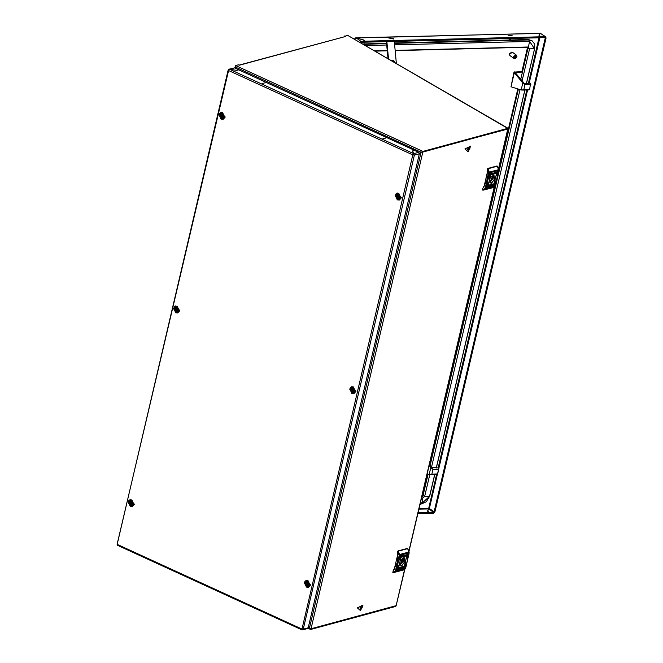 <?xml version="1.0" encoding="UTF-8"?>
<svg xmlns="http://www.w3.org/2000/svg" width="663" height="663" viewBox="0 0 663 663"><rect width="100%" height="100%" fill="white"/><g stroke="black" fill="none" stroke-linecap="round" stroke-linejoin="round"><path stroke-width="0.99" d="M395.968 605.684L395.803 606.396L310.806 629.444L310.972 628.739L309.464 628.126L308.593 626.179M308.262 627.579L310.806 629.444M395.803 606.396L396.076 605.65M236.243 68.687L235.663 67.261L235.406 68.306M419.455 153.244L421.104 152.25L507.759 129.053L507.924 128.332L422.936 151.379L235.647 65.562L235.232 66.573L236.31 68.72M404.811 569.268L396.101 605.642L310.997 628.739L422.795 152.109L507.808 128.837M421.767 152.067L421.104 152.25L309.497 628.118L308.626 626.046M507.783 128.962L498.692 168.253M419.381 153.161L422.936 151.379L422.77 152.1L421.088 152.217L235.655 67.245L235.647 65.562L238.398 64.817L239.326 65.239L345.605 36.424L239.045 65.115M344.561 36.498L347.429 35.255L507.891 128.489M344.677 36.001L345.605 36.424M508.032 128.266L347.429 35.255M390.093 41.537L392.148 41.645M390.681 41.52L392.156 41.587M389.065 37.518L388.659 37.94L393.731 39.034L393.524 38.562M388.974 37.75L393.54 38.645L388.974 37.75M391.013 41.736L390.068 41.537M388.004 58.651L386.372 41.628M388.501 58.941L386.844 41.62M394.303 41.429L396.35 62.877L395.322 62.894M396.225 63.424L396.35 62.877M392.678 41.471L393.582 41.446M392.62 41.711L392.131 41.545M391.029 60.408L393.897 60.872L394.369 61.444L394.013 62.14M394.369 61.444L393.325 61.742M354.854 38.926L355.766 37.824L363.299 39.913L356.28 37.965L354.68 39.324M355.766 37.824L540.411 33.382M363.307 39.888L365.147 41.222L540.9 36.763L539.06 35.437L540.436 33.283L356.255 37.948M364.89 42.15L544.887 37.617L545.201 38.081L434.083 511.844L429.4 508.463L428.895 508.969L433.544 512.333L434.083 511.844M365.147 41.222L364.923 42.175M540.9 36.763L540.676 37.725M418.071 512.723L429.334 512.441L427.486 511.107L428.845 509.051M418.9 509.201L428.87 508.952L429.011 508.422M417.847 513.684L429.11 513.394L429.334 512.441M436.594 474.609L428.696 508.272L429.4 508.463L437.447 474.161M545.69 36.83L540.461 33.299L539.102 35.437L540.942 36.763L545.69 36.83L546.047 38.064L434.92 511.819L433.32 513.286L429.152 513.394L429.375 512.441L427.527 511.107L428.895 508.969M354.697 38.81L354.423 39.175M433.544 512.333L429.375 512.441M540.942 36.763L540.718 37.725M359.595 42.175L360.929 41.321L365.106 41.222L364.882 42.175L360.266 42.565M365.106 41.222L363.266 39.888M421.933 496.272L427.461 474.252M386.521 43.145L362.81 44.04M531.999 40.741L528.37 39.548L394.444 42.946M534.61 48.416L529.613 48.921L527.458 47.893L527.458 47.28M527.458 47.893L521.88 71.687M517.836 88.917L498.957 169.397M494.996 186.286L431.389 457.487M524.789 83.381L522.817 82.958L514.297 72.673L510.999 86.745L521.176 89.969L529.679 89.323L530.582 83.24L524.789 83.381L525.013 84.632L530.806 84.491M523.869 82.925L515.358 72.648L513.999 72.134L510.999 86.745M528.37 39.548L529.638 41.396L528.328 46.974L527.715 47.272L527.988 48.275L520.745 79.154L522.411 72.068L521.698 71.563L513.999 72.134M522.411 72.068L515.557 72.242L514.853 71.737M523.215 90.077L521.176 89.969L522.817 82.958L525.013 84.632L523.878 89.472L523.215 90.077L529.008 89.928L529.679 89.323M427.113 474.169L429.135 474.675L436.967 474.6L437.63 473.995L438.765 469.155L438.533 467.904L430.793 467.614L429.152 465.476M431.845 467.589L429.409 464.398M518.416 89.099L430.154 465.385L431.92 457.868L431.058 457.362M431.92 457.868L430.933 457.893M431.165 474.749L431.828 474.136L437.63 473.995M432.74 468.053L432.964 469.305L430.793 467.614L429.135 474.675L431.828 474.136L432.964 469.305L438.765 469.155M508.107 35.686L512.109 35.587L508.107 35.686M510.883 38.479L510.336 39.142M511.604 38.462L510.825 38.761M510.667 38.479L509.085 38.52M511.554 38.537L510.286 39.49M508.073 38.545L510.079 39.49L510.609 38.761M509.681 55.195L509.416 53.811L511.935 52.07M513.568 56.885L514.538 58.742L515.416 54.963L513.568 56.885M514.579 58.551L515.085 58.725L516.941 56.803L516.469 55.162L512.499 52.294L509.598 54.018L510.062 55.667L514.032 58.535M514.803 58.518L515.416 54.963M515.681 54.747L516.469 55.162M515.085 58.725L515.971 54.954M490.512 173.06L489.393 177.601L490.512 173.06M491.258 172.861L487.835 187.198L491.258 172.861M497.805 171.087L496.686 175.62L497.805 171.087M495.501 180.883L494.383 185.425L495.501 180.883M497.059 171.286L493.645 185.623L497.059 171.286M488.208 182.864L487.098 187.405L488.208 182.864M491.515 183.336L495.021 178.554L493.429 175.156L489.824 182.068L491.515 183.336M489.8 181.927L490.521 182.955L491.366 182.996L494.449 179.259L494.01 175.347L492.758 175.463M494.557 173.258L495.385 172.496L494.772 173.814L494.532 173.399L494.134 173.988L494.598 172.712M493.454 174.162L494.043 172.977L493.123 173.109L492.833 174.336L494.043 172.977M492.849 174.278L493.371 174.12M492.045 173.996L492.692 173.822L492.045 173.996M491.963 173.979L492.775 173.789L491.963 173.979M489.203 184.927L489.742 185.383L488.54 186.195L489.443 185.441L488.772 185.267L489.203 184.927M492.916 184.521L492.211 184.753L492.916 184.521M493.678 183.85L493.338 184.969L492.336 185.126L493.181 184.919L493.429 183.883L492.261 184.364L493.678 183.85L493.255 184.936L492.327 185.184M491.49 184.331L490.943 185.541L491.822 185.383L492.112 184.148L491.49 184.331M492.982 184.513L492.178 184.704L492.982 184.513M492.907 184.496L492.352 184.77L492.866 184.48M490.255 185.806L490.396 185.226L489.567 185.996L490.156 185.325L489.841 184.77L490.421 185.093L490.819 184.505L490.255 185.806M491.275 174.642L491.606 173.515L492.592 173.258L491.764 173.565L491.523 174.601L492.692 174.129L491.275 174.642M492.708 173.789L492.037 173.971L492.708 173.789M496.314 172.521L495.501 173.051L496.106 173.383L495.203 173.101L496.322 172.272M482.697 188.673L482.473 189.626L483.029 190.223L485.739 188.773L485.109 188.491L488.888 172.977L487.297 169.073L486.949 180.295L482.697 188.673M483.882 187.206L487.404 172.189M487.297 169.073L488.117 168.7L487.628 169.222M497.507 166.372L496.935 166.007L487.711 168.518M482.871 190.124L482.473 189.626M495.079 186.096L493.098 187.604L495.443 185.342L498.825 170.573L497.349 166.198L488.117 168.7L489.601 173.084L485.739 188.773L494.971 186.262L495.352 185.408L485.415 187.803M488.938 172.173L498.974 169.529L497.043 166.015M488.092 182.955L487.09 187.065M493.637 185.284L497.151 171.485M494.383 185.085L495.592 181.082M497.681 171.178L496.678 175.281M491.134 172.952L487.835 186.858M490.603 173.258L489.385 177.261M491.126 185.317L491.789 184.38M490.91 185.516L491.739 185.342L492.012 184.181M492.982 184.007L493.429 183.883M492.882 184.115L492.394 184.19M492.833 184.322L492.336 184.397M489.766 185.938L490.396 185.226M490.123 184.687L490.421 185.093M490.719 184.529L490.529 185.731M489.576 184.902L488.548 186.179M492.534 173.267L491.764 173.565M491.681 173.532L491.523 174.601M492.476 174.261L491.266 174.709M492.526 174.054L492.004 174.261M493.289 173.159L493.827 173.491L493.156 174.112L493.736 173.134M493.156 174.112L493.371 173.2M495.236 172.537L494.797 173.167M494.714 173.126L495.104 173.723M494.407 173.913L494.532 173.399M496.148 172.455L495.576 173.399M496.023 173.35L495.294 173.549M489.783 180.825L492.949 178.828L493.28 177.394L492.775 177.535L491.913 176.167M493.222 175.289L493.463 178.016L489.965 182.4M491.333 176.872L492.775 177.535M490.744 177.817L492.949 178.828M490.587 178.115L492.443 178.969M400.808 555.511L399.69 560.053L400.808 555.511M401.554 555.312L398.131 569.65L401.554 555.312M408.101 553.539L406.983 558.072L408.101 553.539M405.797 563.335L404.687 567.876L405.797 563.335M407.355 553.738L403.941 568.075L407.355 553.738M398.513 565.315L397.394 569.857L398.513 565.315M401.811 565.779L405.317 561.006L403.734 557.608L400.12 564.511L401.811 565.779M400.096 564.379L400.825 565.406L401.662 565.448L404.745 561.71L404.314 557.79L403.054 557.914M404.853 555.71L405.681 554.948L405.093 555.619L405.408 556.174L404.828 555.843L404.43 556.439L404.894 555.155M403.75 556.613L404.339 555.42L403.419 555.561L403.129 556.787L404.339 555.42M402.342 556.448L402.988 556.274L402.342 556.448M402.259 556.423L403.071 556.232L402.259 556.423M399.499 567.379L400.038 567.835L398.836 568.639L399.739 567.893L399.068 567.719L399.499 567.379M403.212 566.973L402.507 567.205L403.212 566.973M403.974 566.301L403.634 567.42L402.632 567.578L403.485 567.371L403.726 566.335L402.557 566.807L403.974 566.301L403.552 567.387L402.623 567.636M401.795 566.782L401.239 567.992L402.118 567.835L402.408 566.6L401.795 566.782M403.278 566.964L402.474 567.155L403.278 566.964M403.203 566.948L402.648 567.221L403.162 566.931M400.551 568.257L400.692 567.677L399.864 568.448L400.452 567.777L400.137 567.221L400.717 567.545L401.115 566.956L400.551 568.257M401.571 557.094L401.902 555.967L402.889 555.71L402.06 556.017L401.819 557.053L402.988 556.58L401.571 557.094M403.005 556.24L402.333 556.414L403.005 556.24M406.61 554.972L405.806 555.503L406.402 555.834L405.499 555.553L406.618 554.724M393.002 571.125L393.325 572.675L396.035 571.216L395.405 570.942L399.192 555.42L397.593 551.525L397.245 562.746L393.002 571.125M394.178 569.658L397.701 554.641M397.593 551.525L398.007 550.961L398.413 551.152L397.924 551.674M407.803 548.823L407.231 548.458L398.007 550.961M393.167 572.575L392.778 572.078M405.375 568.547L403.394 570.056L405.739 567.793L409.121 553.025L407.646 548.649L398.413 551.152L399.897 555.528L396.035 571.216L405.267 568.713L405.648 567.86L395.712 570.255M398.604 565.514L397.386 569.517M407.239 553.845L403.933 567.735M404.679 567.536L405.897 563.533M408.193 553.738L406.974 557.732M401.43 555.403L398.131 569.31M400.692 555.611L399.681 559.713M401.422 567.768L402.085 566.832M401.206 567.967L402.035 567.793L402.308 566.625M403.278 566.459L403.726 566.335M403.179 566.567L402.69 566.641M403.129 566.774L402.64 566.848M400.071 568.39L400.692 567.677M400.419 567.138L400.717 567.545M401.016 566.981L400.825 568.183M399.872 567.354L398.844 568.63M402.831 555.718L402.06 556.017M401.977 555.984L401.819 557.053M402.772 556.713L401.621 557.202M402.822 556.506L402.3 556.713M403.145 556.721L403.668 556.572M403.585 555.611L404.123 555.942L403.46 556.555L404.04 555.586M403.46 556.555L403.668 555.652M405.532 554.989L405.093 555.619M405.01 555.577L405.408 556.174M404.703 556.365L404.828 555.843M406.452 554.906L405.872 555.851M406.32 555.801L405.59 556M400.079 563.277L403.245 561.279L403.585 559.845L403.071 559.978L402.209 558.619M403.527 557.74L403.759 560.467L400.27 564.851M401.629 559.323L403.071 559.978M401.04 560.268L403.245 561.279M400.883 560.567L402.739 561.412M131.092 502.413L130.76 503.192L129.998 503.068L130.105 502.604M130.288 506.383L133.868 504.402L131.821 499.836L128.232 501.816L130.288 506.383M128.216 502.305L128.398 501.535L128.813 502.015L131.083 501.062L132.509 503.706L133.702 503.971L133.528 504.734L132.335 504.468L130.064 505.421L128.216 502.305L131.34 503.706M128.813 502.015L130.172 502.629L130.594 501.767L131.183 502.032L131.158 503.084L132.509 503.706M131.879 503.416L131.357 503.689L131.78 503.366M130.42 502.504L131.092 502.405M130.652 502.562L130.528 503.084M129.998 503.068L130.404 503.258M131.357 503.689L132.335 504.468M130.976 503.847L130.553 504.717L129.965 504.444L130.42 503.308M128.639 502.778L129.989 503.399M129.965 504.444L130.868 503.424L130.139 503.706M130.594 501.767L131.158 502.131M131.324 503.723L133.528 504.734M221.74 115.279L220.994 115.403L221.914 115.18L221.691 116.191L222.594 116.647L222.702 116.182M222.644 112.611L219.063 114.591L221.111 119.149L224.691 117.169L222.644 112.611M224.351 117.5L223.158 117.235L220.887 118.188L219.039 115.072L219.221 114.309L219.644 114.782L221.906 113.829L223.332 116.473L224.533 116.738L224.351 117.5L222.146 116.489L221.376 117.484L220.796 117.218L220.812 116.166L219.461 115.544M223.158 117.235L221.807 116.622M221.475 115.329L221.351 115.851L220.928 115.37M220.82 115.834L221.351 115.851M220.796 117.218L221.691 116.191L220.961 116.481M221.227 116.025L220.812 116.166M220.994 115.403L219.644 114.782M221.243 115.271L221.417 114.533L221.981 114.906M223.332 116.473L221.981 115.851L222.006 114.807L221.417 114.533M221.243 116.083L219.039 115.072M397.916 196.008L397.17 196.124L398.09 195.908L397.866 196.919L398.77 197.375L398.877 196.911M398.819 193.331L395.239 195.312L397.286 199.878L400.866 197.897L398.819 193.331M400.527 198.229L399.333 197.964L397.062 198.917L395.214 195.792L395.397 195.03L395.819 195.502L398.09 194.557L399.516 197.201L400.709 197.466L400.527 198.229L398.637 197.085M399.333 197.964L397.982 197.342L397.551 198.212L396.971 197.939L396.988 196.894L395.637 196.273M397.651 196.057L397.527 196.579L397.104 196.099M396.996 196.563L397.527 196.579M396.971 197.939L397.866 196.919L397.145 197.201M397.41 196.754L396.988 196.894M397.17 196.124L395.819 195.502M397.427 195.999L397.593 195.262L398.156 195.626M399.516 197.201L398.156 196.579L398.181 195.527L397.593 195.262M397.419 196.803L395.214 195.792M307.997 584.401L306.903 584.7L306.729 585.437L306.14 585.172L307.044 584.153L309.704 585.462L308.51 585.197L306.24 586.15L304.392 583.026L304.574 582.263L306.347 583.357L307.267 583.133L306.936 583.912L306.173 583.796L306.281 583.324M306.463 587.111L310.044 585.131L307.997 580.564L304.416 582.545L306.463 587.111M304.997 582.736L307.259 581.783L308.685 584.435L309.886 584.691L309.704 585.462M306.596 583.233L306.77 582.495L307.359 582.76L307.334 583.813L308.685 584.435M308.055 584.136L307.533 584.418M306.828 583.291L306.704 583.805M306.173 583.796L307.044 584.153L306.314 584.435L306.579 583.987M307.16 584.575L308.51 585.197M306.14 585.172L306.314 584.435M304.814 583.498L306.165 584.12M306.77 582.495L307.334 582.86M304.392 583.026L306.596 584.037M301.98 629.038L412.809 154.91L228.602 70.502L117.119 544.364L301.632 628.905L303.223 629.146L414.4 155.15L413.762 153.642L413.787 154.869L414.4 155.15L412.809 154.91M413.563 154.355L412.56 150.891L414.499 150.368L238.73 69.83L236.799 70.353L229.522 69.25L228.602 70.502M413.555 154.38L413.157 155.043M229.522 69.25L413.729 153.65L413.115 155.051M301.938 629.046L301.889 629.825L302.229 629.104L302.079 629.792L302.626 629.85L303.223 629.146L308.212 627.795L419.389 153.799L414.4 155.15M117.848 545.4L117.119 544.364M228.52 69.971L228.304 70.336M117.152 544.348L228.13 70.054M236.757 70.336L228.984 69.184L234.511 67.891L238.688 69.806L236.749 70.344M228.984 69.184L228.345 69.897M308.212 627.795L307.591 628.499L302.626 629.85M418.718 152.299L413.762 153.642L412.601 150.907L414.532 150.385L418.718 152.299L419.389 153.799M385.651 138.07L382.824 138.84L385.651 138.07M265.043 82.809L262.216 83.571L265.043 82.809M360.655 609.496L359.926 607.93L361.542 605.733L362.271 607.3L360.655 609.496L361.534 605.742L360.655 609.488M360.498 610.648L357.316 607.888L363.001 605.178L360.498 610.648M468.302 150.559L467.572 148.993L469.18 146.796L469.91 148.355L468.302 150.559L469.18 146.796L468.302 150.551M468.136 151.711L464.962 148.951L470.647 146.233L468.136 151.711M353.404 390.78L352.31 391.087L352.144 391.825L351.556 391.56L352.451 390.532L355.111 391.841L353.918 391.576L351.655 392.529L349.807 389.413L349.981 388.651L351.755 389.745L352.683 389.521L352.343 390.3L351.581 390.175L351.697 389.711M351.871 393.49L355.459 391.51L353.412 386.952L349.824 388.932L351.871 393.49M350.404 389.123L352.675 388.17L354.1 390.814L355.293 391.079L355.111 391.841M352.012 389.612L352.186 388.874L352.766 389.148L352.749 390.192L354.1 390.814M353.47 390.524L352.948 390.805M352.509 389.62L351.755 389.745M352.235 389.67L352.119 390.192M351.581 390.175L352.451 390.532L351.73 390.822L351.995 390.366M352.567 390.963L353.918 391.576M351.556 391.56L351.73 390.822M350.221 389.885L351.581 390.507M352.186 388.874L352.749 389.247M349.807 389.413L352.012 390.424M177.228 310.06L178.935 311.121L177.742 310.856L175.471 311.801L173.631 308.685L173.805 307.922L175.579 309.016L176.507 308.792L176.167 309.571L175.405 309.455L175.513 308.983M175.695 312.762L179.283 310.79L177.228 306.223L173.648 308.204L175.695 312.762M174.228 308.394L176.499 307.441L177.924 310.085L179.118 310.35L178.935 311.121M175.836 308.892L176.01 308.154L176.59 308.419L176.573 309.472L177.924 310.085M177.286 309.795L177.178 310.267L175.397 309.778L176.167 309.571L176.482 310.201M176.06 308.95L175.944 309.464M175.405 309.455L175.819 309.646M176.731 310.11L177.742 310.856M176.391 310.234L175.96 311.096L175.38 310.831L175.554 310.093M174.046 309.157L175.397 309.778M176.01 308.154L176.573 308.519M175.38 310.831L176.217 310.077M173.631 308.685L175.836 309.696M396.101 605.642L404.587 569.451M408.988 550.704L494.291 187.007M428.696 508.272L419.057 508.513M539.052 37.766L528.37 83.289M526.803 89.986L438.16 467.921M437.547 473.722L438.599 469.255M438.699 468.816L527.557 89.969M529.132 83.273L539.806 37.741M544.563 37.625L545.201 38.081M540.461 33.299L545.119 36.656M360.929 41.321L356.28 37.965M420.044 504.311L421.129 504.004L422.314 501.601L422.439 498.427L421.759 497.001M421.419 498.452L422.439 498.427L424.66 496.388L422.505 495.36M421.767 496.96L423.035 495.742L428.041 474.401M420.11 504.029L421.129 504.004L429.583 496.264L424.66 496.388L429.757 474.658M429.665 495.899L434.646 474.658M364.841 43.692L366.158 45.979M386.695 45.018L365.479 45.59M386.554 43.543L363.432 44.396M522.129 80.828L529.613 48.921L528.328 46.974L395.156 50.347M387.225 50.545L374.587 50.869M526.43 83.339L534.535 48.797L529.638 41.396L394.626 44.819M526.513 83.339L534.651 48.631L534.395 43.692L532.265 40.924L528.9 39.937L394.485 43.335M520.065 89.621L431.514 467.158M524.856 90.035L436.221 467.962M498.866 170.399L488.888 172.977M482.805 189.784L485.109 188.491M498.758 169.504L495.385 185.234M409.162 552.851L399.192 555.42M393.101 572.227L395.405 570.942M405.69 567.685L409.278 551.981L399.234 554.616M407.77 548.674L409.17 551.956M130.221 506.35L132.111 506.598L134.042 504.402L130.205 499.57L128.697 500.731M132.268 506.549L134.349 504.319L130.362 499.529M221.044 119.125L222.942 119.365L224.865 117.169L221.036 112.337L219.519 113.497M223.091 119.315L225.171 117.086L221.185 112.296M397.22 199.845L399.118 200.093L401.04 197.897L397.212 193.066L395.703 194.226M399.267 200.044L401.347 197.814L397.361 193.024M306.397 587.078L308.287 587.319L310.218 585.131L306.381 580.291L304.872 581.459M308.444 587.277L310.524 585.048L306.538 580.258M229.555 69.242L234.511 67.891M351.813 393.466L353.702 393.706L355.633 391.51L351.796 386.678L350.288 387.847M353.851 393.656L355.94 391.427L351.954 386.637M175.637 312.737L177.527 312.977L179.458 310.79L175.62 305.95L174.112 307.118M177.676 312.936L179.764 310.707L175.778 305.916M307.988 628.251L310.342 629.328M234.884 68.065L235.232 66.573M508.073 128.987L498.791 168.576M494.507 186.817L409.088 551.019M420.524 504.303L426.292 501.808L429.699 496.098L434.729 474.658M527.715 47.272L395.181 50.628M387.25 50.836L375.051 51.142M531.734 40.534L532.265 40.924M524.939 90.035L436.304 467.962M493.098 187.604L483.029 190.223M482.556 190.024L482.962 190.206M403.394 570.056L393.325 572.675M392.852 572.476L393.258 572.658M407.339 548.467L407.745 548.649M132.111 506.598L128.232 501.8L130.512 499.488L134.398 504.286L132.111 506.598M221.036 112.337L219.055 114.566L223.24 119.282L225.221 117.053L221.036 112.337M397.212 193.066L395.231 195.287L399.424 200.011L401.397 197.781L397.212 193.066M308.287 587.319L304.408 582.52L306.687 580.208L310.574 585.006L308.287 587.319M301.889 629.825L117.533 545.351M353.702 393.706L349.824 388.908L352.103 386.595L355.981 391.394L353.702 393.706M177.527 312.977L173.648 308.179L175.927 305.867L179.806 310.665L177.527 312.977"/></g></svg>

